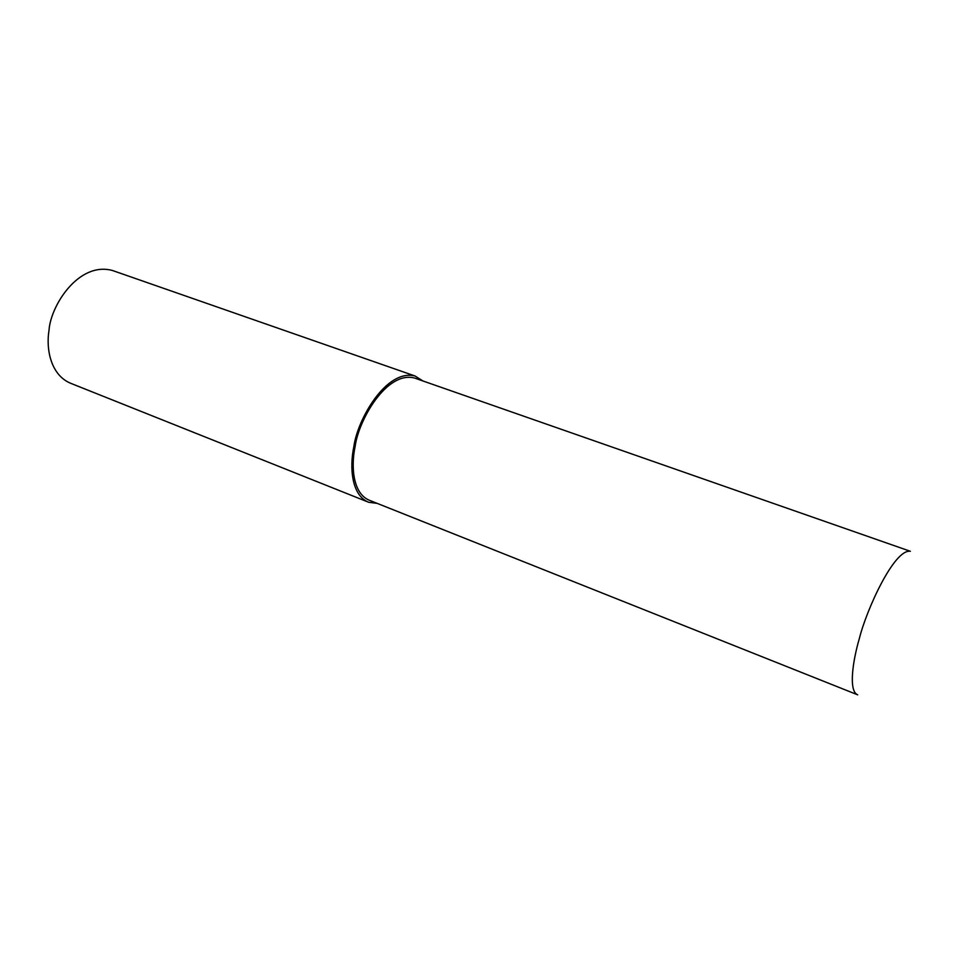 <?xml version="1.0" encoding="UTF-8"?>
<svg xmlns="http://www.w3.org/2000/svg" width="964" height="964" viewBox="0 0 964 964"><rect width="100%" height="100%" fill="white"/><g stroke="black" fill="none" stroke-linecap="round" stroke-linejoin="round"><path stroke-width="1.45" d="M422.907 380.961L415.05 375.996L112.535 270.523C78.626 261.148 50.55 305.853 49.031 330.23C45.85 349.052 50.718 375.406 71.119 383.467L368.742 502.292L377.093 503.353M415.05 375.996C386.154 368.609 357.331 419.81 353.884 446.513C349.426 467.311 351.474 495.508 368.742 502.292M355.162 446.296C350.836 466.431 352.8 493.773 369.561 500.34L857.707 694.839C848.416 691.296 852.574 661.629 859.358 638.493C866.636 609.212 894.339 548.697 910.353 551.288L414.424 377.996C386.407 370.839 358.512 420.449 355.162 446.296"/></g></svg>
